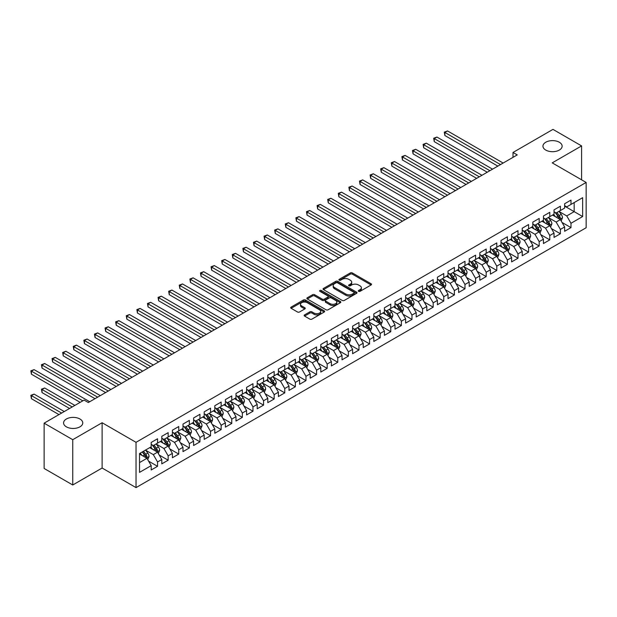 <?xml version="1.0" encoding="UTF-8"?>
<svg xmlns="http://www.w3.org/2000/svg" width="617" height="617" viewBox="0 0 617 617"><rect width="100%" height="100%" fill="white"/><g stroke="black" fill="none" stroke-linecap="round" stroke-linejoin="round"><path stroke-width="0.93" d="M358.577 291.347A1.033 0.594 0 0 0 360.035 291.347L371.087 284.969A1.473 0.848 0 0 0 371.519 284.368A1.473 0.848 0 0 0 371.087 283.766L352.361 272.953A1.473 0.848 0 0 0 350.279 272.953L339.219 279.331A1.033 0.594 0 0 0 338.918 279.756A1.033 0.594 0 0 0 339.219 280.172A1.033 0.594 0 0 0 340.677 280.172L342.111 279.347A4.712 2.723 0 0 1 348.767 279.347L350.333 280.249A4.712 2.723 0 0 1 351.713 282.17A4.712 2.723 0 0 1 350.333 284.098L348.898 284.923A1.033 0.594 0 0 0 348.597 285.339A1.033 0.594 0 0 0 348.898 285.764A1.033 0.594 0 0 0 350.356 285.764L351.79 284.938A4.712 2.723 0 0 1 358.446 284.938L360.004 285.841A4.712 2.723 0 0 1 361.385 287.761A4.712 2.723 0 0 1 360.004 289.682L358.577 290.507A1.033 0.594 0 0 0 358.276 290.931A1.033 0.594 0 0 0 358.577 291.347L358.577 290.507M79.955 419.005A9.594 5.538 0 0 0 69.497 417.802A9.594 5.538 0 0 0 63.574 422.923A9.594 5.538 0 0 0 66.381 426.841A9.594 5.538 0 0 0 76.84 428.036A9.594 5.538 0 0 0 82.763 422.923A9.594 5.538 0 0 0 79.955 419.005M559.326 142.242A9.594 5.538 0 0 0 548.875 141.038A9.594 5.538 0 0 0 542.952 146.152A9.594 5.538 0 0 0 545.76 150.07A9.594 5.538 0 0 0 556.218 151.273A9.594 5.538 0 0 0 562.141 146.152A9.594 5.538 0 0 0 559.326 142.242M304.597 314.886A1.473 0.848 0 0 0 304.166 315.488A1.473 0.848 0 0 0 304.597 316.089L309.85 319.12A1.473 0.848 0 0 0 311.932 319.12L324.21 312.032A1.473 0.848 0 0 0 324.642 311.431A1.473 0.848 0 0 0 324.21 310.829L305.484 300.016A1.473 0.848 0 0 0 303.402 300.016L291.124 307.104A1.473 0.848 0 0 0 290.692 307.706A1.473 0.848 0 0 0 291.124 308.307L297.471 311.971A1.473 0.848 0 0 0 299.553 311.971L304.806 308.94A1.473 0.848 0 0 0 305.238 308.338A1.473 0.848 0 0 0 304.806 307.736L301.659 305.916A3.933 2.275 0 0 1 300.502 304.312A3.933 2.275 0 0 1 302.939 302.214A3.933 2.275 0 0 1 307.227 302.7L319.56 309.827A3.933 2.275 0 0 1 320.709 311.431A3.933 2.275 0 0 1 318.279 313.529A3.933 2.275 0 0 1 313.991 313.035L311.932 311.847A1.473 0.848 0 0 0 309.85 311.847L304.597 314.886L304.597 316.089L309.85 313.074L309.85 311.847M72.744 439.69L72.744 484.985L102.114 468.025L102.114 422.738L72.744 439.69L44.123 423.169L84.089 400.094L88.331 402.539L517.247 154.906L513.005 152.461L513.005 157.358M102.114 422.738L136.033 442.32L586.15 182.447L586.15 227.742L136.033 487.615L136.033 442.32M581.592 179.817L581.592 145.913L552.23 162.865L586.15 182.447M581.592 145.913L552.971 129.385L513.005 152.461M342.211 300.433A1.473 0.848 0 0 0 344.294 300.433L356.572 293.345A1.473 0.848 0 0 0 357.004 292.743A1.473 0.848 0 0 0 356.572 292.149L337.846 281.329A1.473 0.848 0 0 0 335.764 281.329L323.485 288.424A1.473 0.848 0 0 0 323.053 289.018A1.473 0.848 0 0 0 323.485 289.62L342.211 300.433M320.308 291.571A1.033 0.594 0 0 1 321.349 291.718L321.349 290.491L340.391 301.489A1.473 0.848 0 0 1 340.823 302.091A1.473 0.848 0 0 1 340.391 302.692L328.113 309.78A1.473 0.848 0 0 1 326.031 309.78L307.305 298.967L312.557 295.952L312.557 294.725L307.305 297.764A1.473 0.848 0 0 0 306.873 298.366A1.473 0.848 0 0 0 307.305 298.967L307.305 297.764M312.557 295.952A1.473 0.848 0 0 1 314.639 295.952L314.639 294.725A1.473 0.848 0 0 0 312.557 294.725M314.639 294.725L322.236 299.114A1.473 0.848 0 0 0 324.318 299.114L327.804 297.101A1.473 0.848 0 0 0 328.236 296.499A1.473 0.848 0 0 0 327.804 295.898L319.891 291.332A1.033 0.594 0 0 1 319.591 290.916A1.033 0.594 0 0 1 320.231 290.368A1.033 0.594 0 0 1 321.349 290.491M564.632 206.14L574.172 211.646L574.172 202.584L582.649 197.687L570.987 204.42L570.987 200.078L564.632 203.749L564.632 208.091L560.39 210.544L560.39 206.194L554.027 209.873L554.027 214.215L549.786 216.66L549.786 212.317L543.43 215.989L543.43 220.338L539.189 222.783L539.189 218.441L532.826 222.112L532.826 226.454L528.584 228.907L528.584 224.557L522.229 228.228L522.229 232.578L517.987 235.023L517.987 230.681L511.624 234.352L511.624 238.694L507.382 241.147L507.382 236.797L501.027 240.468L501.027 244.818L496.785 247.263L496.785 242.921L490.422 246.592L490.422 250.934L486.181 253.386L486.181 249.037L479.825 252.715L479.825 257.058L475.584 259.502L475.584 255.16L469.221 258.832L469.221 263.181L464.979 265.626L464.979 261.284L458.624 264.955L458.624 269.297L454.382 271.75L454.382 267.4L448.019 271.071L448.019 275.421L443.777 277.866L443.777 273.524L437.422 277.195L437.422 281.537L433.18 283.99L433.18 279.64L426.817 283.311L426.817 287.661L422.576 290.106L422.576 285.764L416.213 289.435L416.213 293.777L411.979 296.229L411.979 291.88L405.616 295.558L405.616 299.901L401.374 302.345L401.374 298.003L395.011 301.674L395.011 306.024L390.777 308.469L390.777 304.127L384.414 307.798L384.414 312.14L380.172 314.593L380.172 310.243L373.809 313.914L373.809 318.264L369.575 320.709L369.575 316.367L363.212 320.038L363.212 324.38L358.971 326.833L358.971 322.483L352.608 326.154L352.608 330.504L348.374 332.949L348.374 328.606L342.011 332.278L342.011 336.62L337.769 339.072L337.769 334.722L331.406 338.401L331.406 342.743L327.172 345.188L327.172 340.846L320.809 344.517L320.809 348.867L316.567 351.312L316.567 346.97L310.204 350.641L310.204 354.983L305.963 357.436L305.963 353.086L299.607 356.757L299.607 361.107L295.366 363.552L295.366 359.21L289.003 362.881L289.003 367.223L284.761 369.676L284.761 365.326L278.406 368.997L278.406 373.347L274.164 375.792L274.164 371.449L267.801 375.121L267.801 379.463L263.559 381.915L263.559 377.565L257.204 381.244L257.204 385.586L252.962 388.031L252.962 383.689L246.599 387.36L246.599 391.71L242.358 394.155L242.358 389.813L236.002 393.484L236.002 397.826L231.761 400.279L231.761 395.929L225.398 399.6L225.398 403.95L221.156 406.395L221.156 402.053L214.801 405.724L214.801 410.066L210.559 412.518L210.559 408.169L204.196 411.84L204.196 416.19L199.954 418.634L199.954 414.292L193.599 417.964L193.599 422.306L189.357 424.758L189.357 420.408L182.994 424.087L182.994 428.429L178.753 430.874L178.753 426.532L172.398 430.203L172.398 434.553L168.156 436.998L168.156 432.656L161.793 436.327L161.793 440.669L157.551 443.122L157.551 438.772L151.196 442.443L151.196 446.793L139.535 453.526L139.535 472.375L151.196 465.642L146.954 458.3L139.535 454.012M582.649 197.687L582.649 216.544L570.987 223.277L566.753 215.927L559.064 211.492M562.033 222.444L570.987 227.619L570.987 223.277M570.987 227.619L564.632 231.29L564.632 226.948L560.39 229.393L556.148 222.051L548.467 217.608M551.428 228.568L560.39 233.743L560.39 229.393M560.39 233.743L554.027 237.414L554.027 233.064L549.786 235.517L545.551 228.167L537.862 223.732M540.831 234.691L549.786 239.859L549.786 235.517M549.786 239.859L543.43 243.53L543.43 239.188L539.189 241.633L534.947 234.29L527.265 229.856M530.227 240.807L539.189 245.982L539.189 241.633M539.189 245.982L532.826 249.654L532.826 245.304L528.584 247.756L524.35 240.414L516.66 235.972M519.63 246.931L528.584 252.098L528.584 247.756M528.584 252.098L522.229 255.77L522.229 251.428L517.987 253.872L513.745 246.53L506.056 242.095M509.025 253.047L517.987 258.222L517.987 253.872M517.987 258.222L511.624 261.893L511.624 257.551L507.382 259.996L503.148 252.654L495.459 248.211M498.428 259.171L507.382 264.338L507.382 259.996M507.382 264.338L501.027 268.017L501.027 263.667L496.785 266.12L492.543 258.77L484.854 254.335M487.823 265.287L496.785 270.462L496.785 266.12M496.785 270.462L490.422 274.133L490.422 269.791L486.181 272.236L481.939 264.894L474.257 260.451M477.226 271.411L486.181 276.586L486.181 272.236M486.181 276.586L479.825 280.257L479.825 275.907L475.584 278.36L471.342 271.01L463.652 266.575M466.622 277.534L475.584 282.702L475.584 278.36M475.584 282.702L469.221 286.373L469.221 282.031L464.979 284.476L460.737 277.133L453.055 272.699M456.025 283.65L464.979 288.825L464.979 284.476M464.979 288.825L458.624 292.497L458.624 288.147L454.382 290.599L450.14 283.257L442.451 278.815M445.42 289.774L454.382 294.941L454.382 290.599M454.382 294.941L448.019 298.613L448.019 294.27L443.777 296.715L439.535 289.373L431.854 284.938M434.823 295.89L443.777 301.065L443.777 296.715M443.777 301.065L437.422 304.736L437.422 300.394L433.18 302.839L428.938 295.497L421.249 291.054M424.218 302.014L433.18 307.181L433.18 302.839M433.18 307.181L426.817 310.86L426.817 306.51L422.576 308.963L418.334 301.613L410.652 297.178M413.621 308.13L422.576 313.305L422.576 308.963M422.576 313.305L416.213 316.976L416.213 312.634L411.979 315.079L407.737 307.736L400.047 303.294M403.017 314.254L411.979 319.429L411.979 315.079M411.979 319.429L405.616 323.1L405.616 318.75L401.374 321.202L397.132 313.852L389.45 309.418M392.42 320.377L401.374 325.545L401.374 321.202M401.374 325.545L395.011 329.216L395.011 324.874L390.777 327.318L386.535 319.976L378.846 315.542M381.815 326.493L390.777 331.668L390.777 327.318M390.777 331.668L384.414 335.339L384.414 330.99L380.172 333.442L375.93 326.1L368.249 321.658M371.218 332.617L380.172 337.784L380.172 333.442M380.172 337.784L373.809 341.456L373.809 337.113L369.575 339.558L365.333 332.216L357.644 327.781M360.613 338.733L369.575 343.908L369.575 339.558M369.575 343.908L363.212 347.579L363.212 343.237L358.971 345.682L354.729 338.34L347.047 333.897M350.016 344.857L358.971 350.024L358.971 345.682M358.971 350.024L352.608 353.703L352.608 349.353L348.374 351.806L344.132 344.456L336.442 340.021M339.412 350.973L348.374 356.148L348.374 351.806M348.374 356.148L342.011 359.819L342.011 355.477L337.769 357.922L333.527 350.579L325.845 346.137M328.815 357.096L337.769 362.272L337.769 357.922M337.769 362.272L331.406 365.943L331.406 361.593L327.172 364.045L322.93 356.695L315.241 352.261M318.21 363.22L327.172 368.388L327.172 364.045M327.172 368.388L320.809 372.059L320.809 367.717L316.567 370.161L312.325 362.819L304.644 358.384M307.613 369.336L316.567 374.511L316.567 370.161M316.567 374.511L310.204 378.182L310.204 373.833L305.963 376.285L301.728 368.943L294.039 364.5M297.008 375.46L305.963 380.627L305.963 376.285M305.963 380.627L299.607 384.298L299.607 379.956L295.366 382.401L291.124 375.059L283.442 370.624M286.411 381.576L295.366 386.751L295.366 382.401M295.366 386.751L289.003 390.422L289.003 386.08L284.761 388.525L280.527 381.183L272.837 376.74M275.807 387.7L284.761 392.867L284.761 388.525M284.761 392.867L278.406 396.546L278.406 392.196L274.164 394.649L269.922 387.299L262.24 382.864M265.202 393.816L274.164 398.991L274.164 394.649M274.164 398.991L267.801 402.662L267.801 398.32L263.559 400.765L259.325 393.422L251.636 388.98M254.605 399.939L263.559 405.114L263.559 400.765M263.559 405.114L257.204 408.786L257.204 404.436L252.962 406.888L248.72 399.538L241.039 395.104M244 406.063L252.962 411.231L252.962 406.888M252.962 411.231L246.599 414.902L246.599 410.56L242.358 413.004L238.123 405.662L230.434 401.227M233.403 412.179L242.358 417.354L242.358 413.004M242.358 417.354L236.002 421.025L236.002 416.676L231.761 419.128L227.519 411.786L219.837 407.343M222.799 418.303L231.761 423.47L231.761 419.128M231.761 423.47L225.398 427.141L225.398 422.799L221.156 425.244L216.922 417.902L209.232 413.467M212.202 424.419L221.156 429.594L221.156 425.244M221.156 429.594L214.801 433.265L214.801 428.923L210.559 431.368L206.317 424.026L198.628 419.583M201.597 430.543L210.559 435.71L210.559 431.368M210.559 435.71L204.196 439.389L204.196 435.039L199.954 437.492L195.72 430.142L188.031 425.707M191 436.659L199.954 441.834L199.954 437.492M199.954 441.834L193.599 445.505L193.599 441.163L189.357 443.608L185.115 436.265L177.426 431.823M180.395 442.782L189.357 447.957L189.357 443.608M189.357 447.957L182.994 451.629L182.994 447.279L178.753 449.731L174.511 442.381L166.829 437.947M169.798 448.906L178.753 454.073L178.753 449.731M178.753 454.073L172.398 457.745L172.398 453.402L168.156 455.847L163.914 448.505L156.224 444.07M159.194 455.022L168.156 460.197L168.156 455.847M168.156 460.197L161.793 463.868L161.793 459.518L157.551 461.971L153.309 454.629L145.627 450.186M148.597 461.146L157.551 466.313L157.551 461.971M157.551 466.313L151.196 469.984L151.196 465.642M151.196 444.34L153.309 445.567L157.551 443.122M139.535 462.58L146.954 458.3M161.793 438.224L163.914 439.443L168.156 436.998M153.309 454.629L157.551 452.176L149.707 447.649M161.793 459.518L157.551 452.176M172.398 432.101L174.511 433.327L178.753 430.874M163.914 448.505L168.156 446.06L160.312 441.525M172.398 453.402L168.156 446.06M182.994 425.985L185.115 427.203L189.357 424.758M174.511 442.381L178.753 439.936L170.909 435.409M182.994 447.279L178.753 439.936M193.599 419.861L195.72 421.087L199.954 418.634M185.115 436.265L189.357 433.813L181.514 429.285M193.599 441.163L189.357 433.813M204.196 413.737L206.317 414.963L210.559 412.518M195.72 430.142L199.954 427.697L192.111 423.169M204.196 435.039L199.954 427.697M214.801 407.621L216.922 408.847L221.156 406.395M206.317 424.026L210.559 421.573L202.715 417.046M214.801 428.923L210.559 421.573M225.398 401.497L227.519 402.724L231.761 400.279M216.922 417.902L221.156 415.457L213.312 410.922M225.398 422.799L221.156 415.457M236.002 395.381L238.123 396.6L242.358 394.155M227.519 411.786L231.761 409.333L223.917 404.806M236.002 416.676L231.761 409.333M246.599 389.258L248.72 390.484L252.962 388.031M238.123 405.662L242.358 403.217L234.514 398.682M246.599 410.56L242.358 403.217M257.204 383.142L259.325 384.36L263.559 381.915M248.72 399.538L252.962 397.093L245.119 392.566M257.204 404.436L252.962 397.093M267.801 377.018L269.922 378.244L274.164 375.792M259.325 393.422L263.559 390.97L255.716 386.443M267.801 398.32L263.559 390.97M278.406 370.894L280.527 372.12L284.761 369.676M269.922 387.299L274.164 384.854L266.32 380.327M278.406 392.196L274.164 384.854M289.003 364.778L291.124 366.004L295.366 363.552M280.527 381.183L284.761 378.73L276.917 374.203M289.003 386.08L284.761 378.73M299.607 358.654L301.728 359.881L305.963 357.436M291.124 375.059L295.366 372.614L287.522 368.079M299.607 379.956L295.366 372.614M310.204 352.538L312.325 353.757L316.567 351.312M301.728 368.943L305.963 366.49L298.119 361.963M310.204 373.833L305.963 366.49M320.809 346.415L322.93 347.641L327.172 345.188M312.325 362.819L316.567 360.374L308.724 355.839M320.809 367.717L316.567 360.374M331.406 340.299L333.527 341.517L337.769 339.072M322.93 356.695L327.172 354.251L319.321 349.723M331.406 361.593L327.172 354.251M342.011 334.175L344.132 335.401L348.374 332.949M333.527 350.579L337.769 348.127L329.925 343.6M342.011 355.477L337.769 348.127M352.608 328.051L354.729 329.277L358.971 326.833M344.132 344.456L348.374 342.011L340.522 337.484M352.608 349.353L348.374 342.011M363.212 321.935L365.333 323.161L369.575 320.709M354.729 338.34L358.971 335.887L351.127 331.36M363.212 343.237L358.971 335.887M373.809 315.811L375.93 317.038L380.172 314.593M365.333 332.216L369.575 329.771L361.724 325.236M373.809 337.113L369.575 329.771M384.414 309.695L386.535 310.914L390.777 308.469M375.93 326.1L380.172 323.647L372.329 319.12M384.414 330.99L380.172 323.647M395.011 303.572L397.132 304.798L401.374 302.345M386.535 319.976L390.777 317.531L382.926 312.996M395.011 324.874L390.777 317.531M405.616 297.456L407.737 298.674L411.979 296.229M397.132 313.852L401.374 311.408L393.53 306.88M405.616 318.75L401.374 311.408M416.213 291.332L418.334 292.558L422.576 290.106M407.737 307.736L411.979 305.284L404.135 300.757M416.213 312.634L411.979 305.284M426.817 285.208L428.938 286.435L433.18 283.99M418.334 301.613L422.576 299.168L414.732 294.641M426.817 306.51L422.576 299.168M437.422 279.092L439.535 280.319L443.777 277.866M428.938 295.497L433.18 293.044L425.337 288.517M437.422 300.394L433.18 293.044M448.019 272.969L450.14 274.195L454.382 271.75M439.535 289.373L443.777 286.928L435.934 282.393M448.019 294.27L443.777 286.928M458.624 266.853L460.737 268.071L464.979 265.626M450.14 283.257L454.382 280.804L446.538 276.277M458.624 288.147L454.382 280.804M469.221 260.729L471.342 261.955L475.584 259.502M460.737 277.133L464.979 274.688L457.135 270.153M469.221 282.031L464.979 274.688M479.825 254.613L481.939 255.831L486.181 253.386M471.342 271.01L475.584 268.565L467.74 264.037M479.825 275.907L475.584 268.565M490.422 248.489L492.543 249.715L496.785 247.263M481.939 264.894L486.181 262.441L478.337 257.914M490.422 269.791L486.181 262.441M501.027 242.365L503.148 243.592L507.382 241.147M492.543 258.77L496.785 256.325L488.942 251.798M501.027 263.667L496.785 256.325M511.624 236.249L513.745 237.476L517.987 235.023M503.148 252.654L507.382 250.201L499.539 245.674M511.624 257.551L507.382 250.201M522.229 230.126L524.35 231.352L528.584 228.907M513.745 246.53L517.987 244.085L510.143 239.55M522.229 251.428L517.987 244.085M532.826 224.01L534.947 225.228L539.189 222.783M524.35 240.414L528.584 237.961L520.74 233.434M532.826 245.304L528.584 237.961M543.43 217.886L545.551 219.112L549.786 216.66M534.947 234.29L539.189 231.845L531.345 227.311M543.43 239.188L539.189 231.845M554.027 211.77L556.148 212.988L560.39 210.544M545.551 228.167L549.786 225.722L541.942 221.195M554.027 233.064L549.786 225.722M564.632 205.646L566.753 206.872L570.987 204.42M556.148 222.051L560.39 219.598L552.547 215.071M564.632 226.948L560.39 219.598M44.123 423.169L44.123 468.457L72.744 484.985M102.114 468.025L136.033 487.615M566.753 215.927L574.172 211.646L582.649 216.544M358.986 291.494L360.004 290.908A4.712 2.723 0 0 0 361.385 288.987L361.385 287.761M351.713 282.17L351.713 283.396A4.712 2.723 0 0 1 350.333 285.316L349.315 285.91M371.087 283.766L371.087 284.969L352.361 274.172A1.473 0.848 0 0 0 350.279 274.172L339.635 280.319M356.557 293.36L337.846 282.555A1.473 0.848 0 0 0 335.764 282.555L323.501 289.635M353.973 293.168A1.033 0.594 0 0 0 354.274 292.743A1.033 0.594 0 0 0 353.973 292.327L337.53 282.833A1.033 0.594 0 0 0 336.072 282.833L334.568 283.704A4.712 2.723 0 0 0 333.188 285.625A4.712 2.723 0 0 0 334.568 287.553L345.805 294.039A4.712 2.723 0 0 0 352.461 294.039L353.973 293.168L353.973 294.394A1.033 0.594 0 0 0 354.274 293.97L354.274 292.743M333.188 285.625L333.188 286.851A4.712 2.723 0 0 0 334.568 288.771L334.568 287.553M353.973 294.394L352.461 295.265A4.712 2.723 0 0 1 345.805 295.265L334.568 288.771M314.639 295.952L322.236 300.34A1.473 0.848 0 0 0 324.318 300.34L327.804 298.327A1.473 0.848 0 0 0 328.236 297.726L328.236 296.499M321.349 291.718L340.376 302.7M330.118 303.664A3.933 2.275 0 0 0 334.406 304.158A3.933 2.275 0 0 0 336.836 302.06A3.933 2.275 0 0 0 335.687 300.448L331.337 297.942A1.473 0.848 0 0 0 329.262 297.942L325.776 299.955A1.473 0.848 0 0 0 325.344 300.556A1.473 0.848 0 0 0 325.776 301.158L330.118 303.664L330.118 304.891A3.933 2.275 0 0 0 334.406 305.384A3.933 2.275 0 0 0 336.836 303.279L336.836 302.06M325.344 300.556L325.344 301.782A1.473 0.848 0 0 0 325.776 302.384L325.776 301.158M330.118 304.891L325.776 302.384M320.709 311.431L320.709 312.657A3.933 2.275 0 0 1 318.279 314.755A3.933 2.275 0 0 1 313.991 314.261L311.932 313.074A1.473 0.848 0 0 0 309.85 313.074M300.502 304.312L300.502 305.538A3.933 2.275 0 0 0 301.659 307.143L301.659 305.916M304.79 308.947L301.659 307.143M324.21 310.829L324.21 312.032L305.484 301.243A1.473 0.848 0 0 0 303.402 301.243L291.139 308.315M561.177 220.963L562.488 217.755A3.972 2.291 -120 0 0 561.223 214.369L558.971 211.361M555.377 216.706L553.665 214.423M444.872 160.004L476.64 178.352L423.671 147.764L423.671 144.702L426.316 143.175L481.939 175.29M554.968 212.31L557.938 216.266A3.972 2.291 60 0 1 559.071 218.657C559.665 219.451 560.089 219.212 560.344 217.924A3.972 2.291 -120 0 0 559.203 215.534L556.95 212.526M555.67 212.711L558.447 216.428A2.021 1.172 60 0 1 558.817 217.037L560.344 217.924M500.495 164.577L444.872 132.462L447.518 130.935L503.148 163.05M497.842 166.112L444.872 135.524L444.872 132.462L444.286 132.131L447.518 130.935M444.872 135.524L444.286 132.131M550.572 227.079L551.883 223.871A3.972 2.291 -120 0 0 550.619 220.493L548.366 217.485M544.78 222.83L543.068 220.547M434.268 166.127L466.043 184.468L413.066 153.888L413.066 150.826L415.719 149.299L471.342 181.406M549.037 225.29L549.739 224.04A3.972 2.291 -120 0 0 548.606 221.65L546.353 218.649M545.066 218.834L547.85 222.544A2.021 1.172 60 0 1 548.22 223.161L549.739 224.04M544.371 218.433L547.333 222.39A3.972 2.291 60 0 1 548.467 224.773L548.552 225.004M539.975 233.203L541.286 229.994A3.972 2.291 -120 0 0 540.022 226.609L537.769 223.601M534.175 228.953L532.463 226.663M423.671 172.251L455.439 190.591L402.469 160.004L402.469 156.949L405.114 155.415L460.737 187.529M533.767 224.549L536.728 228.506A3.972 2.291 60 0 1 537.87 230.897C538.464 231.699 538.888 231.452 539.142 230.164A3.972 2.291 -120 0 0 538.001 227.773L535.749 224.765M534.469 224.95L537.245 228.668A2.021 1.172 60 0 1 537.615 229.285L539.142 230.164M489.89 170.701L434.268 138.586L436.921 137.051L492.543 169.166M487.245 172.228L434.268 141.648L434.268 138.586L433.689 138.247L436.921 137.051M434.268 141.648L433.689 138.247M479.293 176.817L423.085 144.37L426.316 143.175M423.671 147.764L423.085 144.37M529.371 239.319L530.682 236.11A3.972 2.291 -120 0 0 529.417 232.732L527.165 229.725M523.578 235.069L521.866 232.786M413.066 178.367L444.842 196.707L391.864 166.127L391.864 163.065L394.518 161.538L450.14 193.653M523.17 230.673L526.131 234.63A3.972 2.291 60 0 1 527.265 237.021C527.867 237.815 528.291 237.568 528.538 236.28A3.972 2.291 -120 0 0 527.404 233.897L525.152 230.889M523.864 231.074L526.648 234.784A2.021 1.172 60 0 1 527.018 235.401L528.538 236.28M518.774 245.443L520.085 242.234A3.972 2.291 -120 0 0 518.82 238.848L516.568 235.848M512.974 241.193L511.262 238.902M402.469 184.491L434.237 202.831L381.267 172.251L381.267 169.189L383.913 167.654L439.535 199.769M512.565 236.789L515.527 240.746A3.972 2.291 60 0 1 516.668 243.137C517.262 243.939 517.686 243.692 517.941 242.404A3.972 2.291 -120 0 0 516.799 240.013L514.547 237.005M513.267 237.198L516.043 240.908A2.021 1.172 60 0 1 516.414 241.525L517.941 242.404M468.689 182.94L412.488 150.486L415.719 149.299M413.066 153.888L412.488 150.486M458.092 189.057L401.883 156.61L405.114 155.415M402.469 160.004L401.883 156.61M508.169 251.559L509.48 248.358A3.972 2.291 -120 0 0 508.215 244.972L505.963 241.964M502.377 247.309L500.665 245.026M391.864 190.607L423.64 208.955L370.663 178.367L370.663 175.305L373.316 173.778L428.938 205.893M501.968 242.913L504.93 246.869A3.972 2.291 60 0 1 506.063 249.26C506.665 250.055 507.089 249.816 507.336 248.528A3.972 2.291 -120 0 0 506.202 246.137L503.95 243.129M502.662 243.314L505.446 247.031A2.021 1.172 60 0 1 505.817 247.641L507.336 248.528M447.487 195.18L391.286 162.734L394.518 161.538M391.864 166.127L391.286 162.734M497.572 257.682L498.883 254.474A3.972 2.291 -120 0 0 497.618 251.088L495.366 248.088M491.772 253.433L490.06 251.142M381.267 196.73L413.035 215.071L360.066 184.491L360.066 181.429L362.711 179.894L418.334 212.009M491.363 249.029L494.325 252.985A3.972 2.291 60 0 1 495.466 255.376C496.06 256.178 496.484 255.932 496.739 254.644A3.972 2.291 -120 0 0 495.598 252.253L493.345 249.245M492.065 249.438L494.842 253.147A2.021 1.172 60 0 1 495.212 253.764L496.739 254.644M436.89 201.304L380.681 168.85L383.913 167.654M381.267 172.251L380.681 168.85M486.967 263.806L488.278 260.598A3.972 2.291 -120 0 0 487.014 257.212L484.761 254.204M481.175 259.549L479.463 257.266M370.663 202.846L402.438 221.195L349.461 190.607L349.461 187.545L352.114 186.018L407.737 218.133M480.766 255.153L483.728 259.109A3.972 2.291 60 0 1 484.862 261.5C485.463 262.294 485.887 262.055 486.134 260.767A3.972 2.291 -120 0 0 485.001 258.376L482.749 255.369M481.461 255.554L484.245 259.271A2.021 1.172 60 0 1 484.615 259.88L486.134 260.767M426.285 207.42L370.084 174.973L373.316 173.778M370.663 178.367L370.084 174.973M476.363 269.922L477.681 266.714A3.972 2.291 -120 0 0 476.409 263.336L474.157 260.328M470.57 265.672L468.858 263.39M360.066 208.97L391.834 227.311L338.864 196.73L338.864 193.669L341.51 192.142L397.132 224.249M470.162 261.276L473.123 265.233A3.972 2.291 60 0 1 474.265 267.616C474.859 268.418 475.283 268.171 475.537 266.883A3.972 2.291 -120 0 0 474.396 264.492L472.144 261.492M470.864 261.677L473.64 265.387A2.021 1.172 60 0 1 474.01 266.004L475.537 266.883M415.688 213.544L359.48 181.09L362.711 179.894M360.066 184.491L359.48 181.09M465.766 276.046L467.077 272.837A3.972 2.291 -120 0 0 465.812 269.452L463.56 266.444M459.974 271.788L458.261 269.506M349.461 215.094L381.237 233.434L328.259 202.846L328.259 199.792L330.913 198.258L386.535 230.372M459.565 267.392L462.526 271.349A3.972 2.291 60 0 1 463.66 273.74C464.262 274.542 464.686 274.295 464.933 273.007A3.972 2.291 -120 0 0 463.799 270.616L461.547 267.608M460.259 267.793L463.043 271.511A2.021 1.172 60 0 1 463.406 272.128L464.933 273.007M405.084 219.66L348.883 187.213L352.114 186.018M349.461 190.607L348.883 187.213M455.161 282.162L456.48 278.953A3.972 2.291 -120 0 0 455.207 275.575L452.955 272.567M449.369 277.912L447.657 275.629M338.864 221.21L370.632 239.55L317.662 208.97L317.662 205.908L320.308 204.381L375.93 236.496M448.96 273.516L451.922 277.473A3.972 2.291 60 0 1 453.063 279.863C453.657 280.658 454.081 280.411 454.336 279.123A3.972 2.291 -120 0 0 453.194 276.74L450.942 273.732M449.662 273.917L452.438 277.627A2.021 1.172 60 0 1 452.809 278.244L454.336 279.123M394.487 225.783L338.278 193.329L341.51 192.142M338.864 196.73L338.278 193.329M444.564 288.286L445.875 285.077A3.972 2.291 -120 0 0 444.61 281.691L442.358 278.691M438.772 284.036L437.06 281.745M328.259 227.334L360.027 245.674L307.058 215.094L307.058 212.032L309.711 210.497L365.333 242.612M438.363 279.632L441.325 283.589A3.972 2.291 60 0 1 442.458 285.98C443.06 286.782 443.484 286.535 443.731 285.247A3.972 2.291 -120 0 0 442.597 282.856L440.345 279.848M439.057 280.041L441.841 283.751A2.021 1.172 60 0 1 442.204 284.368L443.731 285.247M383.882 231.899L327.681 199.453L330.913 198.258M328.259 202.846L327.681 199.453M433.959 294.402L435.278 291.201A3.972 2.291 -120 0 0 434.006 287.815L431.753 284.807M428.167 290.152L426.455 287.869M317.662 233.45L349.43 251.798L296.461 221.21L296.461 218.148L299.106 216.621L354.729 248.736M427.758 285.756L430.72 289.712A3.972 2.291 60 0 1 431.861 292.103C432.455 292.898 432.879 292.659 433.134 291.371A3.972 2.291 -120 0 0 431.993 288.98L429.741 285.972M428.46 286.157L431.237 289.874A2.021 1.172 60 0 1 431.607 290.484L433.134 291.371M373.285 238.023L317.076 205.569L320.308 204.381M317.662 208.97L317.076 205.569M423.362 300.525L424.673 297.317A3.972 2.291 -120 0 0 423.409 293.931L421.156 290.931M417.57 296.276L415.858 293.985M307.058 239.573L338.826 257.914L285.856 227.334L285.856 224.272L288.509 222.737L344.132 254.852M417.154 291.872L420.123 295.828A3.972 2.291 60 0 1 421.257 298.219C421.858 299.021 422.283 298.775 422.529 297.487A3.972 2.291 -120 0 0 421.396 295.096L419.144 292.088M417.856 292.281L420.64 295.99A2.021 1.172 60 0 1 421.002 296.607L422.529 297.487M362.68 244.147L306.472 211.693L309.711 210.497M307.058 215.094L306.472 211.693M412.758 306.649L414.076 303.441A3.972 2.291 -120 0 0 412.804 300.055L410.552 297.047M406.965 302.392L405.253 300.109M296.461 245.689L328.229 264.037L275.259 233.45L275.259 230.388L277.905 228.861L333.527 260.976M406.557 297.996L409.518 301.952A3.972 2.291 60 0 1 410.66 304.343C411.254 305.137 411.678 304.898 411.932 303.61A3.972 2.291 -120 0 0 410.791 301.219L408.539 298.212M407.259 298.397L410.035 302.114A2.021 1.172 60 0 1 410.405 302.723L411.932 303.61M352.083 250.263L295.875 217.816L299.106 216.621M296.461 221.21L295.875 217.816M402.161 312.765L403.472 309.557A3.972 2.291 -120 0 0 402.207 306.179L399.955 303.171M396.369 308.515L394.656 306.233M285.856 251.813L317.624 270.153L264.654 239.573L264.654 236.512L267.308 234.984L322.93 267.092M395.952 304.119L398.921 308.076A3.972 2.291 60 0 1 400.055 310.459C400.657 311.261 401.081 311.014 401.328 309.726A3.972 2.291 -120 0 0 400.194 307.335L397.942 304.335M396.654 304.52L399.438 308.23A2.021 1.172 60 0 1 399.801 308.847L401.328 309.726M341.479 256.387L285.27 223.932L288.509 222.737M285.856 227.334L285.27 223.932M391.556 318.889L392.875 315.68A3.972 2.291 -120 0 0 391.602 312.295L389.35 309.287M385.764 314.631L384.052 312.349M275.259 257.937L307.027 276.277L254.05 245.689L254.05 242.635L256.703 241.1L312.325 273.215M385.355 310.235L388.317 314.192A3.972 2.291 60 0 1 389.458 316.583C390.052 317.385 390.476 317.138 390.731 315.85A3.972 2.291 -120 0 0 389.589 313.459L387.337 310.451M386.057 310.636L388.833 314.354A2.021 1.172 60 0 1 389.204 314.971L390.731 315.85M330.882 262.503L274.673 230.056L277.905 228.861M275.259 233.45L274.673 230.056M380.959 325.005L382.27 321.796A3.972 2.291 -120 0 0 381.005 318.418L378.753 315.41M375.167 320.755L373.455 318.472M264.654 264.053L296.422 282.393L243.453 251.813L243.453 248.751L246.106 247.224L301.728 279.339M374.75 316.359L377.72 320.316A3.972 2.291 60 0 1 378.853 322.706C379.455 323.501 379.879 323.254 380.126 321.966A3.972 2.291 -120 0 0 378.992 319.583L376.74 316.575M375.452 316.76L378.236 320.47A2.021 1.172 60 0 1 378.599 321.087L380.126 321.966M320.277 268.626L264.068 236.172L267.308 234.984M264.654 239.573L264.068 236.172M370.354 331.128L371.673 327.92A3.972 2.291 -120 0 0 370.401 324.534L368.148 321.534M364.562 326.879L362.85 324.588M254.05 270.177L285.825 288.517L232.848 257.929L232.848 254.875L235.501 253.34L291.124 285.455M364.153 322.475L367.115 326.432A3.972 2.291 60 0 1 368.256 328.822C368.85 329.625 369.274 329.378 369.529 328.09A3.972 2.291 -120 0 0 368.388 325.699L366.136 322.691M364.848 322.884L367.632 326.594A2.021 1.172 60 0 1 368.002 327.211L369.529 328.09M309.68 274.742L253.471 242.296L256.703 241.1M254.05 245.689L253.471 242.296M359.757 337.244L361.068 334.044A3.972 2.291 -120 0 0 359.804 330.658L357.552 327.65M353.957 332.995L352.253 330.712M243.453 276.293L275.221 294.641L222.251 264.053L222.251 260.991L224.904 259.464L280.527 291.579M353.549 328.599L356.518 332.555A3.972 2.291 60 0 1 357.652 334.946C358.253 335.741 358.678 335.501 358.924 334.213A3.972 2.291 -120 0 0 357.791 331.823L355.539 328.815M354.251 329L357.035 332.717A2.021 1.172 60 0 1 357.397 333.327L358.924 334.213M299.075 280.866L242.867 248.412L246.106 247.224M243.453 251.813L242.867 248.412M349.153 343.368L350.471 340.16A3.972 2.291 -120 0 0 349.199 336.774L346.947 333.774M343.361 339.119L341.648 336.828M232.848 282.416L264.624 300.757L211.646 270.177L211.646 267.115L214.3 265.58L269.922 297.695M342.952 334.715L345.913 338.671A3.972 2.291 60 0 1 347.055 341.062C347.649 341.864 348.073 341.617 348.327 340.329A3.972 2.291 -120 0 0 347.186 337.939L344.934 334.931M343.646 335.124L346.43 338.833A2.021 1.172 60 0 1 346.8 339.45L348.327 340.329M288.478 286.99L232.27 254.536L235.501 253.34M232.848 257.929L232.27 254.536M338.556 349.492L339.867 346.284A3.972 2.291 -120 0 0 338.602 342.898L336.35 339.89M332.756 345.235L331.044 342.952M222.251 288.532L254.019 306.88L201.049 276.293L201.049 273.231L203.703 271.704L259.325 303.819M332.347 340.839L335.316 344.795A3.972 2.291 60 0 1 336.45 347.186C337.052 347.98 337.468 347.741 337.723 346.453A3.972 2.291 -120 0 0 336.589 344.062L334.337 341.054M333.049 341.24L335.833 344.957A2.021 1.172 60 0 1 336.196 345.566L337.723 346.453M277.874 293.106L221.665 260.659L224.904 259.464M222.251 264.053L221.665 260.659M327.951 355.608L329.27 352.4A3.972 2.291 -120 0 0 327.997 349.021L325.745 346.014M322.159 351.358L320.447 349.075M211.646 294.656L243.422 312.996L190.445 282.416L190.445 279.354L193.098 277.827L248.72 309.935M321.75 346.962L324.712 350.919A3.972 2.291 60 0 1 325.853 353.302C326.447 354.104 326.871 353.857 327.126 352.569A3.972 2.291 -120 0 0 325.984 350.178L323.732 347.178M322.444 347.363L325.228 351.073A2.021 1.172 60 0 1 325.599 351.69L327.126 352.569M267.269 299.23L211.068 266.775L214.3 265.58M211.646 270.177L211.068 266.775M317.354 361.732L318.665 358.523A3.972 2.291 -120 0 0 317.4 355.137L315.148 352.13M311.554 357.474L309.842 355.191M201.049 300.78L232.817 319.12L179.848 288.532L179.848 285.478L182.493 283.943L238.123 316.058M311.145 353.078L314.115 357.035A3.972 2.291 60 0 1 315.248 359.426C315.842 360.228 316.266 359.981 316.521 358.693A3.972 2.291 -120 0 0 315.387 356.302L313.135 353.294M311.847 353.479L314.631 357.197A2.021 1.172 60 0 1 314.994 357.814L316.521 358.693M256.672 305.346L200.463 272.899L203.703 271.704M201.049 276.293L200.463 272.899M306.749 367.848L308.068 364.639A3.972 2.291 -120 0 0 306.796 361.261L304.543 358.253M300.957 363.598L299.245 361.315M190.445 306.896L222.22 325.236L169.243 294.656L169.243 291.594L171.896 290.067L227.519 322.182M300.548 359.202L303.51 363.158A3.972 2.291 60 0 1 304.651 365.549C305.245 366.344 305.67 366.097 305.916 364.809A3.972 2.291 -120 0 0 304.783 362.426L302.531 359.418M301.243 359.603L304.027 363.313A2.021 1.172 60 0 1 304.397 363.93L305.916 364.809M246.067 311.469L189.866 279.015L193.098 277.827M190.445 282.416L189.866 279.015M296.152 373.971L297.463 370.763A3.972 2.291 -120 0 0 296.199 367.377L293.947 364.377M290.352 369.722L288.64 367.431M179.848 313.02L211.616 331.36L158.646 300.772L158.646 297.718L161.292 296.183L216.922 328.298M289.944 365.318L292.913 369.274A3.972 2.291 60 0 1 294.047 371.665C294.641 372.467 295.065 372.221 295.319 370.933A3.972 2.291 -120 0 0 294.186 368.542L291.934 365.534M290.646 365.727L293.43 369.436A2.021 1.172 60 0 1 293.792 370.053L295.319 370.933M235.47 317.585L179.262 285.139L182.493 283.943M179.848 288.532L179.262 285.139M285.548 380.087L286.866 376.887A3.972 2.291 -120 0 0 285.594 373.501L283.342 370.493M279.756 375.838L278.043 373.555M169.243 319.136L201.019 337.484L148.041 306.896L148.041 303.834L150.695 302.307L206.317 334.422M279.347 371.442L282.308 375.398A3.972 2.291 60 0 1 283.45 377.789C284.044 378.583 284.468 378.344 284.715 377.056A3.972 2.291 -120 0 0 283.581 374.666L281.329 371.658M280.041 371.843L282.825 375.56A2.021 1.172 60 0 1 283.195 376.169L284.715 377.056M224.866 323.709L168.665 291.255L171.896 290.067M169.243 294.656L168.665 291.255M274.951 386.211L276.262 383.003A3.972 2.291 -120 0 0 274.997 379.617L272.745 376.617M269.151 381.962L267.439 379.671M158.646 325.259L190.414 343.6L137.444 313.02L137.444 309.958L140.09 308.423L195.712 340.538M268.742 377.558L271.711 381.514A3.972 2.291 60 0 1 272.845 383.905C273.439 384.707 273.863 384.46 274.118 383.172A3.972 2.291 -120 0 0 272.976 380.782L270.724 377.774M269.444 377.966L272.22 381.676A2.021 1.172 60 0 1 272.591 382.293L274.118 383.172M214.269 329.833L158.06 297.379L161.292 296.183M158.646 300.772L158.06 297.379M264.346 392.335L265.665 389.126A3.972 2.291 -120 0 0 264.392 385.741L262.14 382.733M258.554 388.078L256.842 385.795M148.041 331.375L179.817 349.723L126.84 319.136L126.84 316.074L129.493 314.547L185.115 346.661M258.145 383.681L261.107 387.638A3.972 2.291 60 0 1 262.24 390.029C262.842 390.823 263.266 390.584 263.513 389.296A3.972 2.291 -120 0 0 262.379 386.905L260.127 383.897M258.839 384.082L261.623 387.8A2.021 1.172 60 0 1 261.994 388.409L263.513 389.296M203.664 335.949L147.463 303.502L150.695 302.307M148.041 306.896L147.463 303.502M253.749 398.451L255.06 395.242A3.972 2.291 -120 0 0 253.795 391.864L251.543 388.857M247.949 394.201L246.237 391.918M137.444 337.499L169.212 355.839L116.243 325.259L116.243 322.197L118.888 320.67L174.511 352.777M247.54 389.805L250.51 393.762A3.972 2.291 60 0 1 251.643 396.145C252.237 396.947 252.662 396.7 252.916 395.412A3.972 2.291 -120 0 0 251.775 393.021L249.523 390.021M248.242 390.206L251.019 393.916A2.021 1.172 60 0 1 251.389 394.533L252.916 395.412M193.067 342.073L136.858 309.618L140.09 308.423M137.444 313.02L136.858 309.618M243.144 404.575L244.455 401.366A3.972 2.291 -120 0 0 243.191 397.98L240.938 394.973M237.352 400.317L235.64 398.034M126.84 343.623L158.615 361.963L105.638 331.375L105.638 328.321L108.291 326.786L163.914 358.901M236.943 395.921L239.905 399.878A3.972 2.291 60 0 1 241.039 402.269C241.64 403.071 242.065 402.824 242.311 401.536A3.972 2.291 -120 0 0 241.178 399.145L238.926 396.137M237.638 396.322L240.422 400.04A2.021 1.172 60 0 1 240.792 400.657L242.311 401.536M182.462 348.189L126.261 315.742L129.493 314.547M126.84 319.136L126.261 315.742M232.547 410.691L233.858 407.482A3.972 2.291 -120 0 0 232.594 404.104L230.342 401.096M226.748 406.441L225.035 404.158M116.243 349.739L148.011 368.079L95.041 337.499L95.041 334.437L97.687 332.91L153.309 365.025M226.339 402.045L229.3 406.001A3.972 2.291 60 0 1 230.442 408.392C231.036 409.187 231.46 408.94 231.714 407.652A3.972 2.291 -120 0 0 230.573 405.269L228.321 402.261M227.041 402.446L229.817 406.156A2.021 1.172 60 0 1 230.187 406.773L231.714 407.652M171.865 354.312L115.657 321.858L118.888 320.67M116.243 325.259L115.657 321.858M221.943 416.814L223.254 413.606A3.972 2.291 -120 0 0 221.989 410.22L219.737 407.22M216.151 412.565L214.438 410.274M105.638 355.862L137.414 374.203L84.436 343.615L84.436 340.561L87.09 339.026L142.712 371.141M215.742 408.161L218.703 412.117A3.972 2.291 60 0 1 219.837 414.508C220.439 415.31 220.863 415.064 221.11 413.776A3.972 2.291 -120 0 0 219.976 411.385L217.724 408.377M216.436 408.57L219.22 412.279A2.021 1.172 60 0 1 219.59 412.896L221.11 413.776M161.261 360.428L105.06 327.982L108.291 326.786M105.638 331.375L105.06 327.982M211.346 422.93L212.657 419.73A3.972 2.291 -120 0 0 211.392 416.344L209.14 413.336M205.546 418.681L203.834 416.398M95.041 361.978L126.809 380.327L73.839 349.739L73.839 346.677L76.485 345.15L132.107 377.265M205.137 414.285L208.099 418.241A3.972 2.291 60 0 1 209.24 420.632C209.834 421.426 210.258 421.187 210.513 419.899A3.972 2.291 -120 0 0 209.371 417.508L207.119 414.501M205.839 414.686L208.615 418.403A2.021 1.172 60 0 1 208.986 419.012L210.513 419.899M150.664 366.552L94.455 334.098L97.687 332.91M95.041 337.499L94.455 334.098M200.741 429.054L202.052 425.846A3.972 2.291 -120 0 0 200.787 422.46L198.535 419.46M194.949 424.804L193.237 422.514M84.436 368.102L116.212 386.443L63.235 355.862L63.235 352.801L65.888 351.266L121.51 383.381M194.54 420.401L197.502 424.357A3.972 2.291 60 0 1 198.635 426.748C199.237 427.55 199.661 427.303 199.908 426.015A3.972 2.291 -120 0 0 198.774 423.624L196.522 420.617M195.234 420.809L198.018 424.519A2.021 1.172 60 0 1 198.389 425.136L199.908 426.015M140.059 372.676L83.858 340.222L87.09 339.026M84.436 343.615L83.858 340.222M190.144 435.178L191.455 431.969A3.972 2.291 -120 0 0 190.19 428.584L187.938 425.576M184.344 430.921L182.632 428.638M73.839 374.218L105.607 392.566L52.638 361.978L52.638 358.917L55.283 357.39L110.906 389.504M183.935 426.524L186.897 430.481A3.972 2.291 60 0 1 188.038 432.872C188.632 433.666 189.057 433.427 189.311 432.139A3.972 2.291 -120 0 0 188.17 429.748L185.918 426.74M184.637 426.925L187.414 430.643A2.021 1.172 60 0 1 187.784 431.252L189.311 432.139M129.462 378.792L73.253 346.345L76.485 345.15M73.839 349.739L73.253 346.345M179.539 441.294L180.85 438.085A3.972 2.291 -120 0 0 179.586 434.707L177.334 431.699M173.747 437.044L172.035 434.761M63.235 380.342L95.01 398.682L42.033 368.102L42.033 365.04L44.686 363.513L100.309 395.62M173.338 432.648L176.3 436.605A3.972 2.291 60 0 1 177.434 438.988C178.035 439.79 178.46 439.543 178.706 438.255A3.972 2.291 -120 0 0 177.573 435.864L175.321 432.864M174.033 433.049L176.817 436.759A2.021 1.172 60 0 1 177.179 437.376L178.706 438.255M118.857 384.915L62.656 352.461L65.888 351.266M63.235 355.862L62.656 352.461M168.935 447.418L170.253 444.209A3.972 2.291 -120 0 0 168.981 440.823L166.729 437.815M163.143 443.16L161.43 440.877M52.638 386.466L80.164 402.353L31.436 374.218L31.436 371.164L34.082 369.629L89.704 401.744M162.734 438.764L165.695 442.721A3.972 2.291 60 0 1 166.837 445.112C167.431 445.914 167.855 445.667 168.109 444.379A3.972 2.291 -120 0 0 166.968 441.988L164.716 438.98M163.436 439.165L166.212 442.883A2.021 1.172 60 0 1 166.582 443.5L168.109 444.379M108.26 391.031L52.052 358.585L55.283 357.39M52.638 361.978L52.052 358.585M158.338 453.534L159.649 450.325A3.972 2.291 -120 0 0 158.384 446.947L156.132 443.939M152.546 449.284L150.833 447.001M74.865 405.415L44.686 387.993L42.033 389.52L42.033 392.582L69.567 408.477M152.137 444.888L155.098 448.844A3.972 2.291 60 0 1 156.232 451.235C156.834 452.03 157.258 451.783 157.505 450.495A3.972 2.291 -120 0 0 156.371 448.112L154.119 445.104M152.831 445.289L155.615 448.999A2.021 1.172 60 0 1 155.978 449.616L157.505 450.495M42.033 392.582L41.455 389.188L72.212 406.95M41.455 389.188L44.686 387.993M97.656 397.155L41.455 364.701L44.686 363.513M42.033 368.102L41.455 364.701M147.733 459.657L149.052 456.449A3.972 2.291 -120 0 0 147.779 453.063L145.527 450.063M141.941 455.408L140.229 453.117M64.261 411.539L34.082 394.109L31.436 395.644L31.436 398.705L58.962 414.601M142.242 451.96L144.494 454.96A3.972 2.291 60 0 1 145.635 457.351C146.229 458.153 146.653 457.907 146.908 456.619A3.972 2.291 -120 0 0 145.766 454.228L143.514 451.22M142.519 451.798L145.01 455.122A2.021 1.172 60 0 1 145.381 455.739L146.908 456.619M31.436 398.705L30.85 395.304L61.615 413.066M30.85 395.304L34.082 394.109M82.817 400.826L30.85 370.825L34.082 369.629M31.436 374.218L30.85 370.825M360.004 290.908L360.004 289.682M348.898 285.764L348.898 284.923M350.333 285.316L350.333 284.098M339.219 280.172L339.219 279.331M350.279 274.172L350.279 272.953M352.361 274.172L352.361 272.953M323.485 289.62L323.485 288.424M335.764 282.555L335.764 281.329M337.846 282.555L337.846 281.329M356.572 293.345L356.572 292.149M345.805 295.265L345.805 294.039M352.461 295.265L352.461 294.039M322.236 300.34L322.236 299.114M324.318 300.34L324.318 299.114M327.804 298.327L327.804 297.101M340.391 302.692L340.391 301.489M311.932 313.074L311.932 311.847M313.991 314.261L313.991 313.035M304.806 308.94L304.806 307.736M291.124 308.307L291.124 307.104M303.402 301.243L303.402 300.016M305.484 301.243L305.484 300.016M559.889 219.313L562.465 217.832M559.203 215.534L561.223 214.369M556.272 217.223L557.938 216.266M549.292 225.436L551.86 223.948M548.606 221.65L550.619 220.493M545.675 223.346L547.333 222.39M538.687 231.552L541.263 230.072M538.001 227.773L540.022 226.609M535.07 229.462L536.728 228.506M528.09 237.676L530.659 236.188M527.404 233.897L529.417 232.732M524.473 235.586L526.131 234.63M517.486 243.792L520.062 242.311M516.799 240.013L518.82 238.848M513.868 241.71L515.527 240.746M506.889 249.916L509.457 248.435M506.202 246.137L508.215 244.972M503.271 247.826L504.93 246.869M496.284 256.04L498.86 254.551M495.598 252.253L497.618 251.088M492.667 253.949L494.325 252.985M485.687 262.156L488.255 260.675M485.001 258.376L487.014 257.212M482.07 260.065L483.728 259.109M475.082 268.279L477.651 266.791M474.396 264.492L476.409 263.336M471.465 266.189L473.123 265.233M464.485 274.395L467.054 272.915M463.799 270.616L465.812 269.452M460.868 272.305L462.526 271.349M453.881 280.519L456.449 279.031M453.194 276.74L455.207 275.575M450.263 278.429L451.922 277.473M443.284 286.635L445.852 285.154M442.597 282.856L444.61 281.691M439.666 284.553L441.325 283.589M432.679 292.759L435.247 291.278M431.993 288.98L434.006 287.815M429.062 290.669L430.72 289.712M422.082 298.883L424.65 297.394M421.396 295.096L423.409 293.931M418.465 296.792L420.123 295.828M411.477 304.999L414.046 303.518M410.791 301.219L412.804 300.055M407.86 302.908L409.518 301.952M400.88 311.122L403.449 309.634M400.194 307.335L402.207 306.179M397.263 309.032L398.921 308.076M390.276 317.238L392.844 315.757M389.589 313.459L391.602 312.295M386.658 315.148L388.317 314.192M379.679 323.362L382.247 321.873M378.992 319.583L381.005 318.418M376.062 321.272L377.72 320.316M369.074 329.478L371.642 327.997M368.388 325.699L370.401 324.534M365.457 327.396L367.115 326.432M358.469 335.602L361.045 334.121M357.791 331.823L359.804 330.658M354.852 333.512L356.518 332.555M347.872 341.725L350.441 340.237M347.186 337.939L349.199 336.774M344.255 339.635L345.913 338.671M337.268 347.841L339.844 346.361M336.589 344.062L338.602 342.898M333.65 345.751L335.316 344.795M326.671 353.965L329.239 352.477M325.984 350.178L327.997 349.021M323.053 351.875L324.712 350.919M316.066 360.081L318.642 358.6M315.387 356.302L317.4 355.137M312.449 357.991L314.115 357.035M305.469 366.205L308.037 364.716M304.783 362.426L306.796 361.261M301.852 364.115L303.51 363.158M294.864 372.321L297.44 370.84M294.186 368.542L296.199 367.377M291.247 370.239L292.913 369.274M284.267 378.445L286.836 376.964M283.581 374.666L285.594 373.501M280.65 376.355L282.308 375.398M273.663 384.568L276.239 383.08M272.976 380.782L274.997 379.617M270.045 382.478L271.711 381.514M263.066 390.684L265.634 389.204M262.379 386.905L264.392 385.741M259.448 388.594L261.107 387.638M252.461 396.808L255.037 395.32M251.775 393.021L253.795 391.864M248.844 394.718L250.51 393.762M241.864 402.924L244.432 401.443M241.178 399.145L243.191 397.98M238.247 400.834L239.905 399.878M231.259 409.048L233.835 407.559M230.573 405.269L232.594 404.104M227.642 406.958L229.3 406.001M220.662 415.164L223.231 413.683M219.976 411.385L221.989 410.22M217.045 413.082L218.703 412.117M210.058 421.288L212.634 419.799M209.371 417.508L211.392 416.344M206.44 419.198L208.099 418.241M199.461 427.411L202.029 425.923M198.774 423.624L200.787 422.46M195.844 425.321L197.502 424.357M188.856 433.527L191.432 432.047M188.17 429.748L190.19 428.584M185.239 431.437L186.897 430.481M178.259 439.651L180.827 438.163M177.573 435.864L179.586 434.707M174.642 437.561L176.3 436.605M167.654 445.767L170.223 444.286M166.968 441.988L168.981 440.823M164.037 443.677L165.695 442.721M157.057 451.891L159.626 450.402M156.371 448.112L158.384 446.947M153.44 449.801L155.098 448.844M146.453 458.007L149.021 456.526M145.766 454.228L147.779 453.063M142.835 455.924L144.494 454.96"/></g></svg>
